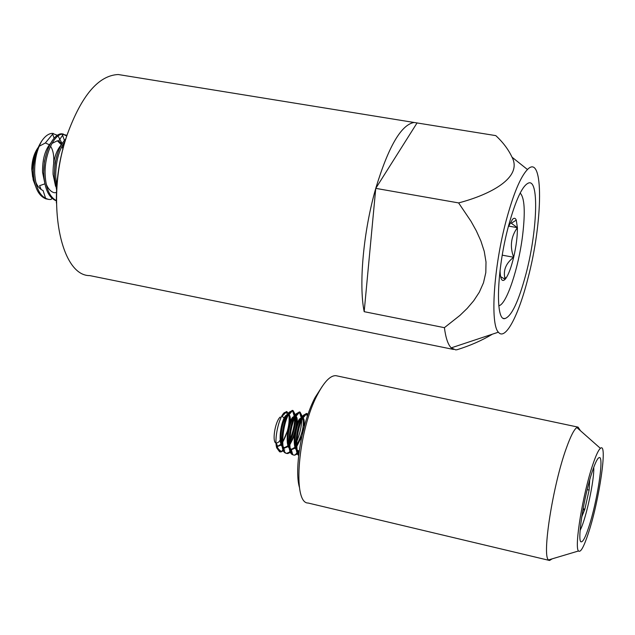 <?xml version="1.0" encoding="UTF-8"?>
<svg xmlns="http://www.w3.org/2000/svg" width="635" height="635" viewBox="0 0 635 635"><rect width="100%" height="100%" fill="white"/><g stroke="black" fill="none" stroke-linecap="round" stroke-linejoin="round"><path stroke-width="0.95" d="M299.466 487.482C293.894 469.13 302.077 421.775 315.135 397.439L322.429 386.104M336.994 375.904L336.042 375.698C330.581 375.261 324.477 381.421 317.722 394.16C298.021 430.252 292.052 503.626 308.15 503.031L549.18 560.38M592.384 471.226C583.803 496.165 576.548 543.457 581.414 541.822C583.176 541.591 585.645 536.646 588.804 527.01C597.178 501.944 604.202 456.462 599.376 457.549C597.749 457.708 595.416 462.264 592.384 471.226M588.415 533.09C599.353 500.34 607.925 441.214 600.408 448.358C598.44 450.001 595.908 455.414 592.812 464.598C582.978 493.101 574.048 547.743 578.533 550.974C580.604 552.791 583.898 546.83 588.415 533.09M552.228 558.824L549.561 560.475L548.545 559.927C541.742 556.22 552.942 484.775 566.38 448.064C570.587 436.277 574.072 429.435 576.85 427.538L578.072 427.133L580.469 430.736M56.404 203.041C55.991 180.713 59.301 158.75 66.334 137.144L67.905 132.659M123.674 75.406L118.221 74.525C98.584 75.43 81.637 95.321 67.381 134.199C45.037 197.802 59.722 276.106 89.829 275.614L453.469 349.433M508.429 226.282C496.689 269.835 495.157 321.135 504.801 318.603C511.524 316.476 518.581 301.577 525.986 273.899C537.019 232.386 539.313 180.729 529.106 182.824C522.803 184.65 515.906 199.136 508.429 226.282M527.812 278.852C543.012 222.163 544.036 152.257 527.463 169.521C520.51 176.816 513.437 193.754 506.238 220.337C493.625 267.256 490.069 324.223 498.396 332.184C505.214 341.058 518.446 315.865 527.812 278.852M417.1 122.873L375.761 188.365C388.422 146.661 401.193 124.698 414.083 122.476L495.792 135.62C502.991 142.28 508.405 149.471 512.032 157.194C522.827 177.451 490.768 194.5 458.605 202.914L470.995 221.266L476.345 230.886L480.878 240.935L484.243 251.349L486.013 262.041L485.807 272.621L483.489 282.789L479.314 292.219L473.718 300.744L467.193 308.396L460.018 315.333L444.405 327.668C445.738 337.931 448.008 344.662 451.215 347.869L455.692 349.885L457.009 349.742C470.202 345.63 481.997 340.447 492.387 334.185M458.605 202.914L375.761 188.365C363.379 231.283 358.624 284.52 364.18 311.682L444.405 327.668M375.761 188.365L364.18 311.682M580.104 530.368L580.414 529.741C586.232 518.16 594.527 479.306 593.733 467.368M581.676 517.104L584.875 509.143L589.113 490.069L589.701 480.028M582.819 510.238L584.875 509.143L583.097 508.738M281.829 416.036L284.17 418.076M284.504 419.433L284.734 421.743M284.583 425.601L283.226 432.689M280.194 440.063L278.717 442.047L276.344 443.182C271.764 442.992 274.852 421.815 280.17 417.076M276.709 447.834L280.281 451.922L279.583 451.771L276.709 447.834C274.018 439.007 278.836 417.584 284.162 412.766L286.806 411.623L288.425 413.385M289.036 415.917C289.623 424.68 287.488 433.443 282.638 442.206M281.003 444.238L277.59 446.27M282.638 442.23L288.115 429.323M288.774 426.41C289.79 420.64 289.711 416.806 288.528 414.901M287.687 414.385L285.575 415.766C281.122 420.814 277.765 441.801 282.194 446.572M276.241 445.373L277.892 446.341L281.281 444.984M289.076 429.157L289.576 426.95M290.282 421.751C290.512 417.79 290.076 415.449 288.981 414.726L288.695 414.607M287.56 414.869L286.448 415.965C282.623 420.354 279.249 437.531 281.916 444.548M284.305 447.77L288.004 445.754M289.711 443.603C295.021 436.015 298.077 419.41 295.561 416.528M294.68 415.941L292.592 417.33C288.163 422.426 284.821 443.611 289.274 448.246M283.083 446.786L284.869 447.937L288.29 446.532M289.758 444.929L294.489 435.681M297.188 423.743C297.498 419.584 297.101 417.108 296.005 416.298L295.751 416.179M294.648 416.377L293.473 417.52C289.663 421.965 286.282 439.349 288.996 446.286M291.306 449.366L295.029 447.278M296.807 444.976C302.498 433.737 304.427 424.799 302.609 418.155M301.879 417.536L299.633 418.894C295.227 424.037 291.886 445.421 296.362 449.921M290.155 448.453L291.87 449.532L295.307 448.072M296.847 446.349L301.665 436.586M304.094 425.807C304.498 421.426 304.141 418.782 303.046 417.878L302.824 417.759M301.76 417.886L300.514 419.092C296.72 423.585 293.338 441.182 296.101 448.032M283.21 447.461L284.155 447.77M290.282 449.096L291.211 449.382M297.363 450.731L298.291 451.001M298.323 450.969L299.252 450.834M297.251 450.128L299.204 451.167M305.26 422.95L301.53 437.864M284.139 450.453L284.766 449.882M289.703 442.42C293.83 433.062 295.799 424.442 295.6 416.584M295.465 414.972L293.068 410.559L290.227 412.298C282.988 419.878 279.249 453.453 287.266 453.525L290.584 452.453M289.758 440.19C292.989 432.197 294.656 424.847 294.759 418.132M294.703 415.949L292.759 410.551M292.465 410.432L289.354 412.099C282.504 419.306 278.392 451.025 285.702 453.12L286.933 453.453M298.188 453.533L298.855 452.89M308.07 414.179L306.483 413.71L304.332 415.417C298.704 421.688 294.037 447.659 298.752 454.684M307.808 414.941L306.776 413.655M306.483 413.528L303.451 415.226C297.37 421.918 292.822 450.453 298.656 455.541M291.155 451.993L291.798 451.382M294.632 447.691L294.981 447.111M302.435 416.695L300.077 412.107L297.275 413.853C290.108 421.465 286.345 455.081 294.275 455.136L297.617 454.009M296.894 441.238C299.918 433.554 301.514 426.498 301.688 420.06M301.649 417.489L299.76 412.107M299.466 411.972L296.394 413.663C289.576 420.934 285.48 452.89 292.783 454.755L294.275 455.136M286.671 453.358L290.274 451.795M280.281 451.922L283.575 450.89M276.257 445.468L278.638 449.262L281.265 451.493L279.789 451.795M587.184 489.641L589.113 490.069M498.808 305.76C506.476 304.713 518.684 267.914 522.645 235.093C525.407 211.622 524.573 197.612 520.16 193.056M500.055 270.32L500.094 271.82C500.539 279.71 502.229 282.194 505.15 279.273L505.865 278.384C508.651 274.296 511.254 267.256 513.675 257.262C516.247 246.062 517.485 236.196 517.39 227.655L516.271 220.107C515.39 218.027 514.167 217.741 512.588 219.242L508.278 226.87M50.546 146.161C52.729 149.455 53.808 154.043 53.8 159.933L53.657 162.933M44.91 183.84L39.568 185.69L41.172 189.532M32.647 177.046L31.75 168.997C32.004 160.203 34.187 152.971 38.298 147.304M35.838 186.88L33.179 179.88L32.171 170.402L33.211 160.464L36.084 151.186L33.52 164.56C34.869 155.146 37.64 147.249 41.831 140.875C36.774 149.789 34.385 160.576 34.663 173.252C35.774 188.968 40.592 197.715 49.133 199.485L51.086 199.469L51.951 198.295M32.171 171.013L34.409 181.634M35.727 181.927C37.409 186.309 39.854 189.174 43.069 190.532L45.688 198.509M50.57 143.272C45.014 149.868 42.347 159.552 42.569 172.315L44.966 183.967M54.197 192.722L56.618 192.58M46.284 184.261C47.99 188.547 50.427 191.31 53.602 192.548M61.246 144.899C55.602 151.432 52.872 161.219 53.054 174.244L55.555 186.293M35.576 152.733L33.337 167.521M62.968 149.392L62 146.185M61.341 144.716L57.333 140.756M63.548 147.13L62.659 145.018M61.92 143.732L58.618 140.986L57.404 140.756L51.903 143.47M46.72 152.551L44.474 161.226L43.807 170.894M64.516 143.542L62.579 145.097M57.642 153.305L54.983 163.084L54.348 174.077M33.52 164.56L33.353 173.014C34.266 187.174 38.417 195.77 45.791 198.818L49.133 199.485M65.222 141.089C58.753 150.019 55.586 162.036 55.721 177.141L56.952 186.904M65.969 138.605C58.277 146.907 54.419 159.671 54.404 176.895L56.713 190.611M67.008 135.342L62.174 134.144C53.586 134.779 44.013 155.607 45.172 175.189C45.966 188.603 49.713 197.088 56.404 200.636M66.786 136.009L62.166 133.85C53.324 132.628 42.608 154.257 43.855 174.95C44.76 189.341 48.935 197.977 56.396 200.858L56.404 200.866M41.831 140.875C45.22 136.009 48.736 133.501 52.387 133.358L57.364 135.295M58.047 135.953L62.071 143.486M39.179 146.256L45.355 142.978L49.332 144.732M500.61 276.654L505.15 279.273L504.627 276.82C503.428 269.367 506.444 262.85 513.675 257.262C509.691 246.523 510.929 236.657 517.39 227.655L511.286 223.258L516.271 220.107M502.253 255.167L513.675 257.262M508.603 226.084L517.39 227.655M600.408 448.358L576.85 427.538M578.072 427.133L336.042 375.698M578.533 550.974L548.545 559.927M503.484 318.349L504.801 318.603M527.463 169.521L512.032 157.194M414.083 122.476L118.221 74.525M498.396 332.184L451.215 347.869M282.321 416.004L286.806 411.623M293.068 410.559L292.195 410.369M307.102 413.663L306.221 413.464M300.077 412.107L299.204 411.917M286.361 411.567L287.203 414.433M284.321 448.334L283.639 449.104M283.051 449.763L281.13 451.945M294.164 415.996L292.552 410.583M291.346 449.818L290.655 450.596M290.06 451.263L288.028 453.557M301.141 417.568L299.514 412.139M298.387 451.318L297.696 452.088M297.093 452.771L294.95 455.168M307.308 416.417L306.483 413.71M292.568 410.575L288.981 414.726M299.641 412.115L296.005 416.298M292.648 454.287L291.195 449.31M306.729 413.663L303.046 417.878M298.934 453.184L298.275 450.945M277.082 446.056L277.622 447.929M276.344 443.182L277.495 446.238M278.638 449.262L279.559 451.707M58.618 140.986L63.444 134.08L62.166 133.85M54.086 138.184L52.387 133.358M64.373 140.279L62.174 134.144M45.355 142.978L53.261 133.398M504.627 276.82L505.865 278.384"/></g></svg>
